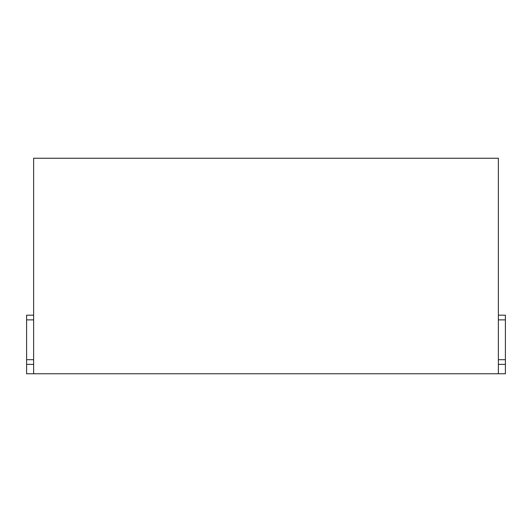 <?xml version="1.0" encoding="UTF-8"?>
<svg xmlns="http://www.w3.org/2000/svg" width="532" height="532" viewBox="0 0 532 532"><rect width="100%" height="100%" fill="white"/><g stroke="black" fill="none" stroke-linecap="round" stroke-linejoin="round"><path stroke-width="0.8" d="M498.371 359.699L505.4 359.699L505.4 373.757L26.6 373.757L26.6 364.387L33.629 364.387M33.629 373.757L33.629 158.243L498.371 158.243L498.371 373.757M498.371 315.19L505.4 315.19L505.4 359.699M33.629 359.699L26.6 359.699L26.6 364.387M26.6 359.699L26.6 319.878L33.629 319.878M33.629 315.19L26.6 315.19L26.6 319.878M498.371 364.387L505.4 364.387M498.371 319.878L505.4 319.878"/></g></svg>
